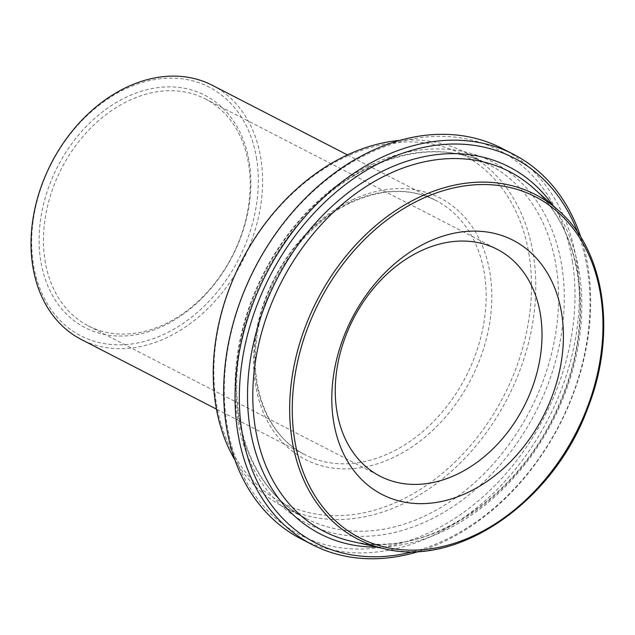 <?xml version="1.0" encoding="UTF-8"?>
<svg xmlns="http://www.w3.org/2000/svg" width="635" height="635" viewBox="0 0 635 635"><rect width="100%" height="100%" fill="white"/><g stroke="black" fill="none" stroke-linecap="round" stroke-linejoin="round"><path stroke-width="0.48" stroke-dasharray="3.17 2.38" d="M44.934 260.033A127.667 95.909 117.3 0 0 88.344 325.882A127.667 95.909 117.3 0 0 202.613 297.013A127.667 95.909 117.3 0 0 248.706 164.751A127.667 95.909 117.3 0 0 205.288 98.901A127.667 95.909 117.3 0 0 91.027 127.77A127.667 95.909 117.3 0 0 44.934 260.033M577.755 232.537A216.519 162.663 -62.7 0 1 587.462 269.589A216.519 162.663 -62.7 0 1 413.361 551.609M572.484 261.874A216.519 162.663 117.3 0 0 287.528 218.607A216.519 162.663 117.3 0 0 339.042 547.553A216.519 162.663 117.3 0 0 572.484 261.874M399.598 140.414A199.16 149.622 -62.7 0 1 465.733 152.67A199.16 149.622 -62.7 0 1 533.456 255.389A199.16 149.622 -62.7 0 1 461.558 461.716A199.16 149.622 -62.7 0 1 283.305 506.746A199.16 149.622 -62.7 0 1 234.934 460.01M529.217 255.603A196.096 147.32 117.3 0 0 271.145 216.416A196.096 147.32 117.3 0 0 317.802 514.326A196.096 147.32 117.3 0 0 529.217 255.603M212.304 85.288A142.986 107.418 -62.7 0 1 260.929 159.028A142.986 107.418 -62.7 0 1 209.304 307.165A142.986 107.418 -62.7 0 1 81.328 339.495M419.116 551.363A219.583 164.965 117.3 0 0 588.113 267.526A219.583 164.965 117.3 0 0 580.898 237.363M502.055 148.407A219.583 164.965 -62.7 0 1 576.723 261.66A219.583 164.965 -62.7 0 1 497.443 489.148A219.583 164.965 -62.7 0 1 300.911 538.797M256.683 159.25A139.922 105.116 117.3 0 0 72.541 131.286A139.922 105.116 117.3 0 0 105.831 343.86A139.922 105.116 117.3 0 0 256.683 159.25M249.349 162.679A130.731 98.211 -62.7 0 1 108.402 335.161A130.731 98.211 -62.7 0 1 77.303 136.557A130.731 98.211 -62.7 0 1 249.349 162.679M384.127 548.711A193.826 145.613 117.3 0 0 576.064 433.554A193.826 145.613 117.3 0 0 558.427 210.415M533.4 188.087A202.367 152.035 -62.7 0 1 551.815 421.061A202.367 152.035 -62.7 0 1 351.417 541.29C425.577 560.634 523.335 495.506 560.753 400.32C594.749 320.778 582.612 230.14 533.4 188.087M377.182 547.132A206.399 155.059 117.3 0 0 552.506 421.41A206.399 155.059 117.3 0 0 553.117 205.677M369.935 166.759A199.16 149.622 117.3 0 0 238.347 415.766A199.16 149.622 117.3 0 0 306.07 518.477A199.16 149.622 117.3 0 0 530.288 409.972A199.16 149.622 117.3 0 0 488.506 164.401A199.16 149.622 117.3 0 0 369.935 166.759M371.769 164.409A203.24 152.686 -62.7 0 1 554.117 366.125A203.24 152.686 -62.7 0 1 273.177 497.499A203.24 152.686 -62.7 0 1 371.769 164.409M350.687 202.136A142.986 107.418 117.3 0 0 256.215 380.913A142.986 107.418 117.3 0 0 304.84 454.652A142.986 107.418 117.3 0 0 465.812 376.745A142.986 107.418 117.3 0 0 435.808 200.446A142.986 107.418 117.3 0 0 350.687 202.136M352.52 199.787A147.066 110.49 -62.7 0 1 484.465 345.75A147.066 110.49 -62.7 0 1 281.178 440.817A147.066 110.49 -62.7 0 1 352.52 199.787M88.344 325.882L380.167 476.234M205.288 98.901L497.11 249.253M465.733 152.67L488.506 164.401C452.961 146.836 413.829 147.653 371.102 166.87C303.03 197.421 246.039 280.726 238.157 361.561C229.838 431.379 257.492 494.347 306.07 518.477L283.305 506.746M347.424 154.9L435.808 200.446C410.472 187.889 382.484 188.492 351.853 202.248C302.99 224.163 261.945 284.123 256.294 342.233C250.325 392.39 270.177 437.451 304.84 454.652L216.448 409.115"/><path stroke-width="0.95" d="M561.737 314.015A142.986 107.418 117.3 0 0 373.563 285.44A142.986 107.418 117.3 0 0 407.575 502.666A142.986 107.418 117.3 0 0 561.737 314.015M336.748 410.385A127.667 95.909 -62.7 0 1 382.841 278.122A127.667 95.909 -62.7 0 1 497.11 249.253A127.667 95.909 -62.7 0 1 540.52 315.103A127.667 95.909 -62.7 0 1 494.427 447.365A127.667 95.909 -62.7 0 1 380.167 476.234A127.667 95.909 -62.7 0 1 336.748 410.385M413.361 551.609A216.519 162.663 -62.7 0 1 240.594 421.592A216.519 162.663 -62.7 0 1 371.602 167.322A216.519 162.663 -62.7 0 1 577.755 232.537M234.934 460.01A199.16 149.622 -62.7 0 1 215.575 404.035A199.16 149.622 -62.7 0 1 399.598 140.414M216.448 409.115L81.328 339.495A142.986 107.418 -62.7 0 1 32.703 265.755A142.986 107.418 -62.7 0 1 84.328 117.618A142.986 107.418 -62.7 0 1 212.304 85.288L347.424 154.9M580.898 237.363A219.583 164.965 117.3 0 0 513.437 154.273A219.583 164.965 117.3 0 0 316.905 203.922A219.583 164.965 117.3 0 0 237.625 431.419A219.583 164.965 117.3 0 0 312.301 544.663A219.583 164.965 117.3 0 0 419.116 551.363M312.301 544.663L300.911 538.797A219.583 164.965 -62.7 0 1 226.243 425.545A219.583 164.965 -62.7 0 1 305.522 198.056A219.583 164.965 -62.7 0 1 502.055 148.407L513.437 154.273M421.275 199.136A191.81 144.097 -62.7 0 1 593.368 389.501A191.81 144.097 -62.7 0 1 328.224 513.485A191.81 144.097 -62.7 0 1 421.275 199.136M419.997 196.85A193.826 145.613 117.3 0 0 291.933 439.19A193.826 145.613 117.3 0 0 384.127 548.711C458.049 567.825 553.291 502.102 587.494 408.892C617.299 334.335 605.179 250.65 558.427 210.415A193.826 145.613 117.3 0 0 419.997 196.85M384.127 548.711L351.417 541.29A202.367 152.035 -62.7 0 1 255.167 426.95A202.367 152.035 -62.7 0 1 388.874 173.927A202.367 152.035 -62.7 0 1 533.4 188.087L558.427 210.415M553.117 205.677A206.399 155.059 117.3 0 0 386.318 169.355A206.399 155.059 117.3 0 0 247.587 390.247A206.399 155.059 117.3 0 0 377.182 547.132"/></g></svg>

